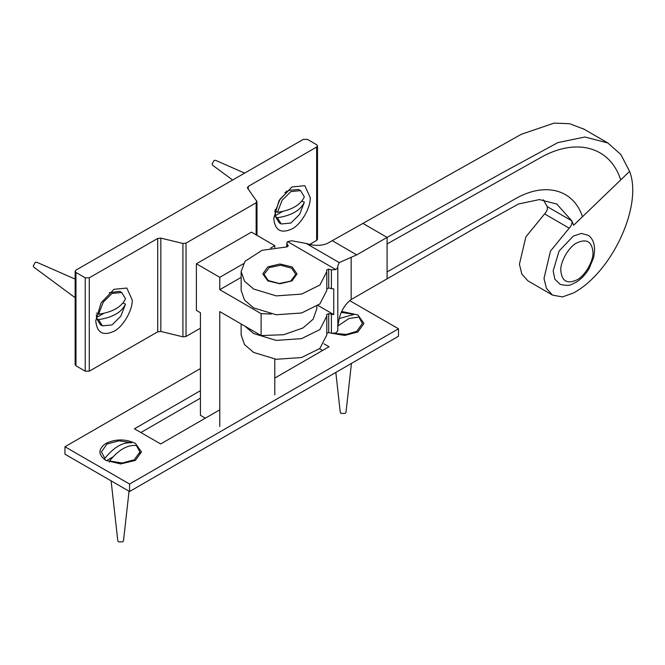 <?xml version="1.0" encoding="UTF-8"?>
<svg xmlns="http://www.w3.org/2000/svg" width="665" height="665" viewBox="0 0 665 665"><rect width="100%" height="100%" fill="white"/><g stroke="black" fill="none" stroke-linecap="round" stroke-linejoin="round"><path stroke-width="1" d="M256.773 200.988L256.15 202.783L186.034 243.107L182.917 243.457L160.83 238.103L157.705 238.461L89.276 277.812L85.236 277.804L75.968 272.434L75.137 271.27L75.976 270.098L303.348 139.351L307.388 139.359L316.656 144.729L317.488 145.893L316.648 147.056L248.211 186.416L247.588 188.212L256.989 201.62L256.989 235.36M274.736 211.428L275.202 211.412M309.699 244.421L316.648 240.422L317.488 239.259L317.488 145.893M75.137 271.27L75.137 364.636L75.968 365.8L85.236 371.17L89.276 371.178L157.705 331.818L160.83 331.469L182.917 336.822L186.034 336.473L200.431 328.194M247.372 187.58L247.588 188.212M273.764 218.403L279.109 200.473L291.935 186.973L304.844 185.693L310.173 197.463C310.987 207.38 300.979 224.67 291.968 228.918C280.987 233.897 274.919 230.389 273.764 218.403M95.743 320.771L101.097 302.841L113.956 289.317L126.824 288.061L132.16 299.832C132.975 309.74 122.959 327.039 113.956 331.278C102.975 336.257 96.907 332.758 95.743 320.771M274.678 211.32L275.202 212.093M287.238 191.312L286.316 191.246M274.795 247.413L274.795 245.676L251.428 232.135L196.399 263.772L196.399 310.397L200.431 312.733L200.431 415.309L205.352 418.152M274.795 394.877L274.795 359.125M196.399 263.772L219.774 277.322L243.324 263.781M270.647 248.07L274.795 245.676M316.848 306.299L316.848 308.618L313.157 319.2L302.899 328.003L283.606 334.728L261.112 335.551L261.112 313.639L271.187 314.046M261.112 335.551L219.774 311.586L219.774 426.514M219.774 277.322L219.774 289.674L241.146 277.388M219.774 289.674L261.112 313.639M292.068 266.914L279.965 264.005L267.837 266.881L262.8 273.872L267.812 280.888L279.915 283.78L292.018 280.904L297.056 273.897L292.068 266.914M287.155 244.196L286.773 243.132L287.604 241.619L335.858 269.591L331.394 269.84L328.709 269.15L326.706 269.957L326.798 271.569L319.89 285.036L301.602 294.096L276.241 295.883L253.631 289.017L244.529 281.195L241.146 271.569L245.011 261.295L262.077 250.314L286.931 246.898L288.336 245.742L287.155 244.196L287.155 246.898M560.088 284.337L554.834 279.117L553.164 270.838L559.049 251.071L573.263 236.125L581.301 233.432L588.458 235.393C594.036 239.591 595.749 247.039 593.596 257.721L589.015 268.726C585.416 274.77 581.011 279.35 575.782 282.467C571.144 284.013 571.31 286.914 560.088 284.337M569.182 228.153C571.484 225.768 572.365 223.332 571.817 220.855L573.604 225.277L629.597 171.387C642.947 205.585 611.95 272.55 573.263 293.082L562.407 296.923L552.499 295.094L546.406 288.319L543.995 278.46L550.462 251.112L569.182 228.153L544.593 213.906C546.904 211.512 547.785 209.084 547.237 206.607L571.809 220.847L556.68 203.906M552.499 295.094L527.919 280.846L521.826 274.071L519.415 264.213L525.882 236.865L544.593 213.906M337.82 326.207L339.216 318.543C341.228 310.455 345.21 304.129 351.162 299.558L474.785 228.22L518.592 203.964L539.423 199.575L557.12 204.155M543.297 199.774L547.237 206.607M387.097 278.444L387.097 271.918L514.577 199.217C544.635 181.603 573.363 188.985 582.482 216.74M387.097 271.918L387.097 243.947L539.797 158.046C575.807 137.231 610.046 146.45 620.719 179.932M387.097 243.947L387.097 237.413L500.994 173.532L557.893 142.593L584.926 136.998L607.876 143L620.844 154.504L629.597 171.387M306.191 243.448C313.913 245.942 320.846 246 326.981 243.623L362.915 223.398L387.097 237.413L356.748 254.87L339.216 262.592L306.191 243.448L291.652 240.763L287.604 241.619M362.915 223.398L521.235 134.33L554.111 123.116L569.672 123.698L584.169 129.259M335.858 269.591L337.803 267.513L337.712 266.141L339.216 262.592M326.706 333.365L328.709 332.558L331.394 333.248L335.858 332.999L337.82 330.605L337.803 267.513M326.706 288.843L328.709 288.036L333.739 288.934L333.739 314.578L328.709 313.672L326.706 314.487L326.798 316.091L319.89 329.566L301.602 338.626L276.241 340.413L253.631 333.539L244.811 326.099M241.146 323.98L241.146 334.977L244.529 344.611L253.631 352.425L276.241 359.291L301.602 357.512L319.89 348.443L326.798 334.977L326.798 316.091M241.146 271.569L241.146 290.447L244.529 300.081L253.631 307.895L276.241 314.769L301.602 312.982L319.89 303.922L326.798 290.447L326.798 271.569M333.739 314.578L318.011 305.459M301.877 201.071L304.337 202.251C300.53 210.398 291.561 215.56 277.43 217.721L275.393 216.541L275.41 215.626L282.667 211.453M275.41 215.626L275.41 210.265L275.393 211.179L277.43 212.359C291.561 210.198 300.53 205.036 304.337 196.89L300.547 190.631L290.879 191.57L282.085 200.323L277.43 212.359M275.393 216.541L279.184 222.8L281.22 223.98L290.879 223.041L299.674 214.288L304.337 202.251M299.474 190.132L298.51 189.45L288.818 190.406L280.04 199.159L275.393 211.179M277.43 217.721L281.22 223.98M244.637 173.116L215.452 160.29L214.113 160.473L212.093 163.972L212.592 165.219L232.625 180.024M98.586 314.246C112.718 312.084 121.687 306.922 125.494 298.776L121.703 292.517L112.036 293.456L103.241 302.209L98.586 314.246L96.55 313.065M103.823 313.34L96.566 317.513L96.35 314.952M123.033 302.957L125.494 304.138C121.687 312.284 112.718 317.446 98.586 319.607L96.55 318.427L96.566 317.513M120.631 292.018L119.667 291.337L109.26 292.725M96.55 318.427L100.34 324.686L102.377 325.867L112.036 324.927L120.831 316.174L125.494 304.138M75.137 279.101L36.608 262.176L35.27 262.359L33.25 265.859L33.749 267.106L75.137 297.704M98.586 319.607L102.377 325.867M112.934 456.938L106.425 460.695M104.904 458.318C113.856 447.171 122.809 442.001 131.761 442.807L119.002 440.82L107.023 444.037L101.379 451.901L104.904 458.318L104.904 459.781M109.542 460.995L122.302 462.99L134.28 459.773L139.924 451.901L136.4 445.492C127.447 444.677 118.495 449.848 109.542 460.995L109.542 462.084M111.105 480.845L117.805 540.828L118.636 541.884L122.668 541.884L123.499 540.828L129.043 491.202M334.437 333.381L346.324 334.428L356.764 331.32L362.408 323.456L358.884 317.039L348.826 318.577L337.828 326.041M339.216 318.56L354.237 314.362L341.286 312.384M335.825 372.433L340.281 412.383L341.112 413.439L345.152 413.439L345.983 412.383L351.453 363.414M291.603 268.178L280.613 265.219L269.217 267.613L264.08 274.362L268.253 280.539L279.242 283.498L290.638 281.104L295.775 274.362L291.603 268.178M105.918 460.413L105.918 460.413C97.963 454.735 97.963 449.066 105.918 443.397C115.743 438.8 125.569 438.8 135.394 443.397L141.495 451.901L135.394 460.413L120.656 463.937L105.918 460.413M341.702 311.453L357.87 314.944L363.979 323.456L357.87 331.96L344.694 335.451L330.455 333.007M219.774 409.831L160.664 443.954L134.421 428.8L200.431 390.688M200.431 398.152L140.88 432.533M323.971 343.813L329.042 346.739L274.795 378.061M322.583 350.472L319.557 348.726M349.765 300.663L398.493 328.793L398.493 336.257L129.575 491.51L129.575 484.054L64.971 446.747L200.431 368.543M129.575 491.51L64.971 454.212L64.971 446.747M398.493 328.793L129.575 484.054M75.968 365.8L75.968 272.434M85.236 277.804L85.236 371.17M89.276 371.178L89.276 277.812M316.648 147.056L316.648 240.422M248.211 189.076L248.211 186.416M157.705 238.461L157.705 331.818M160.83 331.469L160.83 238.103M186.034 336.473L186.034 243.107M182.917 243.457L182.917 336.822M256.15 202.783L256.15 234.87M560.819 270.622C560.096 261.869 568.941 246.607 576.888 242.858C586.58 238.469 591.933 241.561 592.956 252.143C593.679 260.888 584.834 276.158 576.888 279.899C567.195 284.296 561.842 281.204 560.819 270.622M356.748 254.87L332.567 240.855M351.162 299.558L351.162 257.638M331.394 288.718L331.394 269.84M331.394 333.248L331.394 314.362M328.709 332.558L328.709 313.672M328.709 288.036L328.709 269.15M607.876 143L583.346 128.786M286.773 246.89L286.773 243.132M284.894 192.667L288.818 190.406M275.21 209.384L275.194 213.008M298.51 189.45L300.547 190.631M121.703 292.517L119.667 291.337M139.924 454.262L139.924 451.901"/></g></svg>
